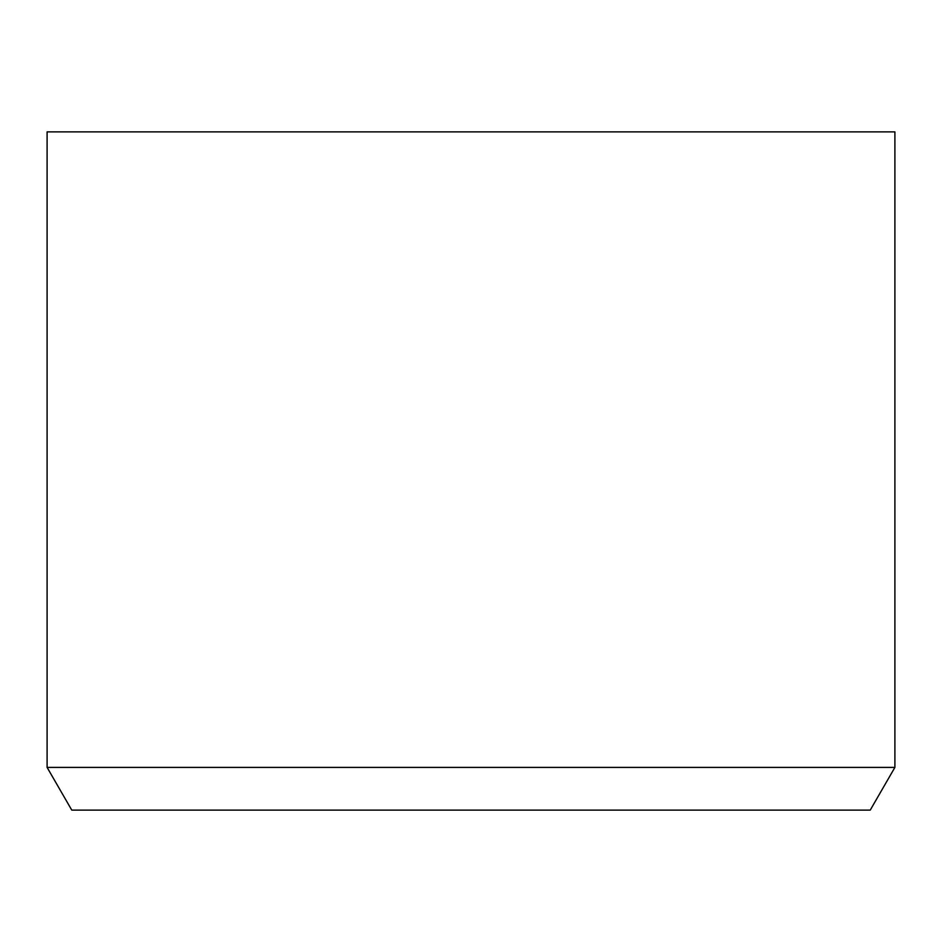 <?xml version="1.0" encoding="UTF-8"?>
<svg xmlns="http://www.w3.org/2000/svg" width="942" height="942" viewBox="0 0 942 942"><rect width="100%" height="100%" fill="white"/><g stroke="black" fill="none" stroke-linecap="round" stroke-linejoin="round"><path stroke-width="1.41" d="M894.9 131.88L47.1 131.88L47.1 767.4L894.9 767.4L894.9 131.88M47.1 767.4L71.769 810.12L870.231 810.12L894.9 767.4"/></g></svg>

